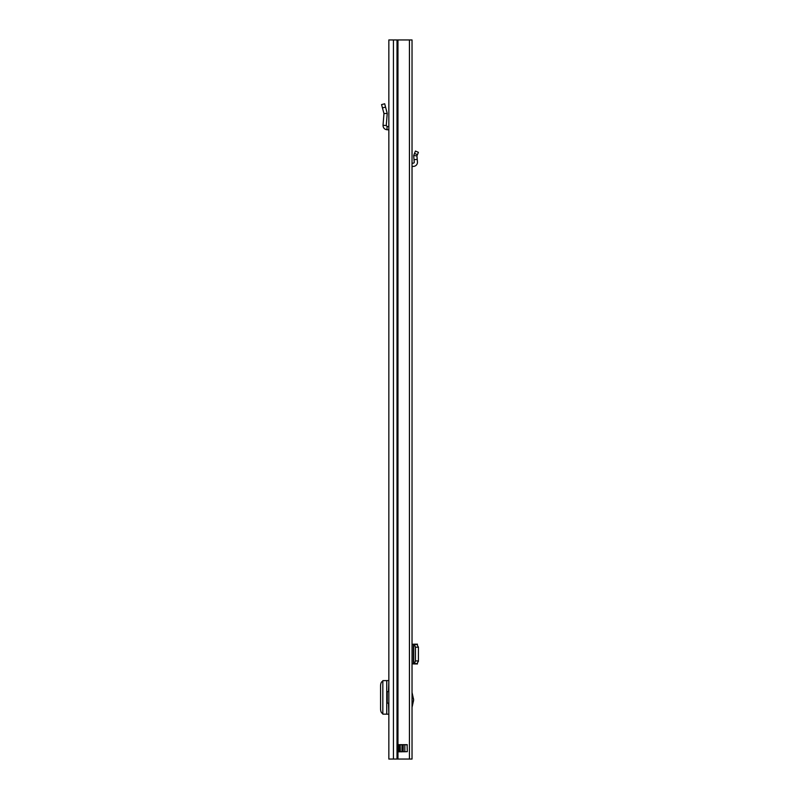<?xml version="1.0" encoding="UTF-8"?>
<svg xmlns="http://www.w3.org/2000/svg" width="799" height="799" viewBox="0 0 799 799"><rect width="100%" height="100%" fill="white"/><g stroke="black" fill="none" stroke-linecap="round" stroke-linejoin="round"><path stroke-width="1.2" d="M386.257 125.543L383.031 125.283L383.969 113.568L387.225 113.428L383.969 113.568L381.562 104.609L384.689 103.77L387.225 113.428L386.257 125.543L387.106 126.512L388.843 126.602M383.031 125.283C383.111 127.84 384.409 129.328 386.936 129.738L388.763 129.838L388.843 128.21L388.763 129.838M397.962 39.95L388.843 39.95L388.843 759.05L409.438 759.05L409.438 39.95L397.962 39.95L397.962 759.05M388.843 106.567L388.843 103.111M398.351 744.668L407.11 744.668L407.31 751.679L398.102 751.679L398.351 744.668M404.843 744.668L404.843 751.859M398.102 744.848L399.27 744.848L399.27 751.679L400.349 751.859L400.169 744.848L401.967 744.668M400.169 744.848L399.27 744.668M388.843 703.14L387.245 703.14L387.245 691.634L388.843 691.634M388.843 714.196L388.504 703.14M388.504 691.634L388.843 680.578M388.504 680.578L382.831 680.628L382.831 714.146L388.504 714.196M382.831 681.267L382.731 681.277C381.423 681.657 380.704 683.125 380.574 685.692L380.574 709.222C380.733 711.719 381.453 713.147 382.731 713.497L382.831 713.507M417.428 154.676L418.416 152.329L415.44 151.051L413.662 155.565L416.928 155.865L417.428 154.676L414.441 153.428M409.438 39.95L412.034 39.95L412.034 759.05L409.438 759.05M412.034 692.423L413.662 699.904L412.034 707.385M412.034 663.949L414.441 663.619L415.44 660.933L415.44 647.19L414.441 644.503L412.034 644.174M417.478 644.174L414.012 644.174M416.928 644.364L413.662 644.394L417.238 644.174M417.478 663.949L416.928 663.679L418.416 661.312L418.426 647.19L416.928 644.443M416.928 663.679L413.722 663.709L413.722 644.413M416.928 663.759L413.722 663.709M417.238 663.949L414.012 663.949M412.034 163.216L413.383 163.146A0.899 0.899 0 0 0 414.232 162.177L413.662 155.565L416.928 155.865L417.238 159.4L414.012 159.68M412.034 166.462L413.552 166.382A4.135 4.135 0 0 0 417.458 161.887L417.238 159.4M409.438 66.377L409.438 71.051M409.438 81.838L409.438 736.039M382.451 107.915L385.577 107.086M386.936 129.738L387.106 126.512M397.013 39.95L397.013 759.05M393.438 39.95L393.438 759.05M399.27 751.859L398.102 751.679M403.225 744.668L407.31 744.848M407.31 751.679L401.967 751.679L401.967 744.848L403.225 744.848L403.225 751.859M401.967 751.859L400.169 751.679M386.746 680.578L386.746 714.196M413.522 701.043L412.034 701.043M413.383 663.949L413.383 644.174M417.428 644.503L414.441 644.503M418.426 647.19L415.44 647.19M418.426 660.933L415.44 660.933M417.428 663.619L414.441 663.619M413.662 663.729L413.662 644.394M412.034 698.765L413.522 698.765M413.652 663.729L413.652 644.394"/></g></svg>
